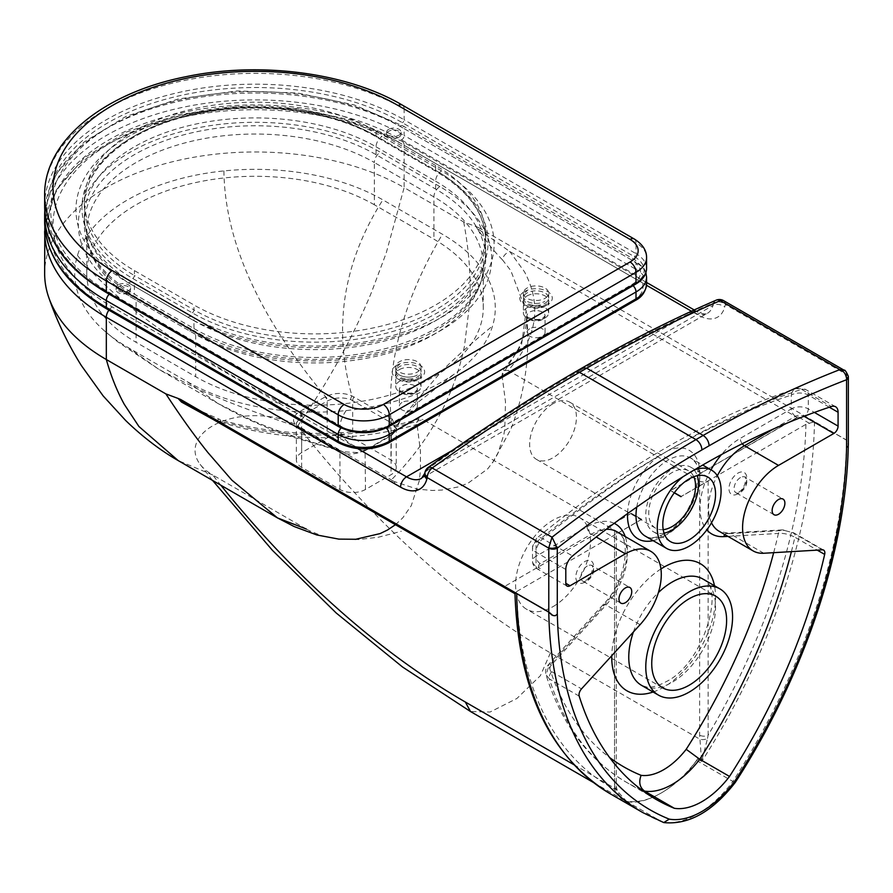 <?xml version="1.0" encoding="UTF-8"?>
<svg xmlns="http://www.w3.org/2000/svg" width="893" height="893" viewBox="0 0 893 893"><rect width="100%" height="100%" fill="white"/><g stroke="black" fill="none" stroke-linecap="round" stroke-linejoin="round"><path stroke-width="0.67" stroke-dasharray="4.46 3.35" d="M402.006 402.497A9.019 5.213 0 0 0 399.361 406.192A9.019 5.213 0 0 0 404.931 411.003A9.019 5.213 0 0 0 414.765 409.876A9.019 5.213 0 0 0 417.411 406.192A9.019 5.213 0 0 0 411.84 401.37A9.019 5.213 0 0 0 402.006 402.497M529.638 328.814A9.019 5.213 0 0 0 526.993 332.497A9.019 5.213 0 0 0 532.563 337.308A9.019 5.213 0 0 0 542.397 336.181A9.019 5.213 0 0 0 545.043 332.497A9.019 5.213 0 0 0 539.472 327.686A9.019 5.213 0 0 0 529.638 328.814M553.035 606.615A52.944 30.574 120 0 0 587.627 559.967A52.944 30.574 120 0 0 579.512 517.538A52.944 30.574 120 0 0 553.035 520.161A52.944 30.574 120 0 0 518.442 566.809A52.944 30.574 120 0 0 526.569 609.238A52.944 30.574 120 0 0 553.035 606.615M664.068 533.188A37.305 21.532 -60 0 1 653.509 531.826A37.305 21.532 -60 0 1 647.793 501.933A37.305 21.532 -60 0 1 672.161 469.071A37.305 21.532 -60 0 1 690.814 467.218A37.305 21.532 -60 0 1 697.266 475.69M663.209 529.661A33.086 19.11 -60 0 1 655.618 528.187A33.086 19.11 -60 0 1 650.539 501.665A33.086 19.11 -60 0 1 672.161 472.509A33.086 19.11 -60 0 1 688.704 470.868A33.086 19.11 -60 0 1 693.772 476.706M553.035 403.725A33.086 19.11 120 0 0 531.413 432.893A33.086 19.11 120 0 0 536.492 459.404A33.086 19.11 120 0 0 553.035 457.763A33.086 19.11 120 0 0 574.657 428.607A33.086 19.11 120 0 0 569.578 402.096A33.086 19.11 120 0 0 553.035 403.725M641.676 519.279A33.086 19.11 120 0 0 641.721 519.335L631.273 513.308A33.086 19.11 -60 0 1 631.228 513.252L641.676 519.279L516.746 591.49A447.761 258.512 120 0 0 614.54 789.178L614.54 535.03A6.017 3.472 0 0 0 616.304 532.574A6.017 3.472 0 0 0 614.54 530.118L608.345 526.546L504.534 586.478A3.605 2.087 -60 0 1 504.456 586.522L631.228 513.252M683.1 476.683A45.119 26.053 -60 0 1 689.173 472.509A45.119 26.053 -60 0 1 693.883 470.187M614.228 523.331A56.828 32.807 120 0 0 587.069 526.814L536.023 556.283L536.023 542.453A864.056 498.863 -60 0 1 658.889 455.966L668.41 450.474A864.056 498.863 -60 0 1 791.276 395.074A12.033 8.249 71.7 0 1 796.009 388.567L796.009 388.567A12.033 8.249 71.7 0 1 801.568 389.348A876.089 505.818 120 0 0 542.754 538.78A12.033 5.347 -129.5 0 0 536.872 538.077L536.872 538.077A12.033 5.347 -129.5 0 0 536.023 542.453A12.033 6.943 0 0 0 532.496 547.364A12.033 6.943 0 0 0 536.023 552.276L536.023 566.106A6.017 3.472 120 0 0 537.262 568.863A6.017 3.472 120 0 0 540.276 568.562A6.017 3.472 180 0 1 540.276 563.65L591.322 534.181A50.812 29.335 -60 0 1 606.247 529.315M641.721 519.335L614.54 535.03M551.405 664.939A6.017 1.741 -137.6 0 0 548.704 664.359A6.017 1.741 -137.6 0 0 548.894 665.955L603.545 606.023A6.017 1.741 42.4 0 1 603.355 604.427A6.017 1.741 42.4 0 1 606.057 605.007L551.405 664.939C549.273 667.674 549.396 669.917 551.751 671.681A6.017 3.472 120 0 0 549.418 678.937L546.047 674.874L548.894 665.955A423.695 244.626 -60 0 0 609.595 757.51M389.315 402.855A180.498 104.213 180 0 1 346.104 410.568A180.498 104.213 180 0 1 187.162 381.624L127.599 347.243A180.498 104.213 180 0 1 104.012 330.455A180.498 104.213 180 0 1 77.468 255.465A180.498 104.213 180 0 1 90.84 230.517A180.498 104.213 180 0 1 180.699 178.645A180.498 104.213 180 0 1 223.909 170.92A180.498 104.213 180 0 1 382.863 199.865L442.426 234.256A180.498 104.213 180 0 1 492.556 326.023A180.498 104.213 180 0 1 479.184 350.971A180.498 104.213 180 0 1 454.816 373.698A180.498 104.213 180 0 1 389.315 402.855M390.978 435.125L395.219 431.576L396.191 429.198L392.261 419.063L351.92 395.889C343.213 392.373 334.429 392.63 325.565 396.671L299.021 411.986C292.022 417.109 291.732 422.088 298.15 426.921L336.761 449.313L343.124 451.791L358.752 452.628L368.53 448.409L390.978 435.125A3.605 2.277 65.2 0 1 390.978 435.773L365.46 450.507A3.605 1.864 -124.7 0 0 365.36 449.927M374.357 204.776A168.464 97.259 0 0 0 190.767 183.69A168.464 97.259 0 0 0 86.766 273.548A168.464 97.259 0 0 0 136.104 342.32L195.667 376.712A168.464 97.259 0 0 0 379.257 397.798A168.464 97.259 0 0 0 483.258 307.94A168.464 97.259 0 0 0 433.909 239.168L374.357 204.776L374.357 162.526L433.909 196.918A168.464 97.259 180 0 1 483.258 265.69A168.464 97.259 180 0 1 379.257 355.548A168.464 97.259 180 0 1 195.667 334.462L195.667 376.712M631.273 513.308L608.345 526.546L422.981 419.531L419.877 420.491C366.063 436.297 310.239 439.155 252.418 429.053L217.133 420.547L190.979 406.661L219.578 419.364A8.428 3.192 106.8 0 0 217.133 420.547L504.534 586.478M395.443 524.704L402.788 517.828L411.26 505.661L419.297 480.758L420.491 469.997L420.413 450.987L416.797 422.3L419.096 418.795L422.981 419.531M309.648 530.833L309.648 532.395L309.648 530.833L321.525 535.677L338.648 539.115M309.782 530.866A60.166 34.738 180 0 1 306.288 529.002A633.394 365.695 -120 0 0 309.648 532.395M306.288 529.002L212.69 474.964A691.562 399.271 -120 0 0 220.805 485.178M614.54 530.118L614.54 784.266A6.017 3.472 180 0 1 616.304 786.722L616.304 786.722A6.017 3.472 180 0 1 614.54 789.178L615.556 791.667A6.017 2.646 -9.7 0 0 616.572 789.825L616.572 789.825A6.017 2.646 -9.7 0 0 614.897 788.374L627.042 801.892L629.398 803.175C623.191 800.53 618.581 796.69 615.556 791.667M213.003 419.386L221.017 422.277A8.428 3.192 106.8 0 0 219.578 419.364C280.648 438.229 358.394 438.106 419.096 418.795M221.017 422.277L239.056 427.434C299.68 442.057 358.975 441.075 416.942 424.488M846.586 447.192L847.837 446.835L848.294 445.205L846.586 440.204L814.494 421.675L805.933 424.354L681.002 496.553M809.482 423.36L798.119 416.797A3.605 2.087 -60 0 1 797.237 417.489L693.426 477.42L699.632 480.992A6.017 3.472 0 0 0 708.138 480.992L680.946 496.687M727.962 536.38L778.406 533.445A6.017 4.588 86.7 0 1 782.313 529.895L782.313 529.895A6.017 4.588 86.7 0 1 784.4 530.409L729.748 533.59A6.017 4.588 -93.3 0 0 727.65 533.076A6.017 4.588 -93.3 0 0 724.848 534.583M773.673 552.667A423.695 244.626 -60 0 0 778.406 533.445C783.73 533.032 789.222 534.293 794.893 537.218A6.017 3.472 120 0 0 793.832 532.92L793.832 532.92A6.017 3.472 120 0 0 792.571 532.641L784.4 530.409M508.072 370.405L502.915 370.472L502.022 375.361L521.635 344.196L526.144 310.954L510.785 270.557L502.435 259.807A8.428 6.095 -42.2 0 1 509.836 251.558L524.571 271.93C542.062 305.239 537.128 337.476 509.747 368.608L508.072 370.405L693.426 477.42L670.498 490.659L674.271 492.836M212.69 474.964L178.176 460.565L212.69 474.964A60.166 34.738 180 0 1 200.132 464.349A60.166 34.738 180 0 1 200.49 435.985A60.166 34.738 180 0 1 230.26 418.795A60.166 34.738 180 0 1 297.771 425.838A691.562 399.271 -120 0 0 394.728 533.634A691.562 399.271 -120 0 0 550.412 652.895L699.989 739.259A6.017 2.646 -9.7 0 0 707.479 738.6L701.641 761.361L699.632 735.151L699.632 480.992M502.435 259.807C493.673 250.933 484.821 239.826 475.869 226.487L463.69 221.966L404.138 187.586L386.189 253.087L371.555 292.167C352.791 337.565 328.2 382.126 297.771 425.838L391.368 479.876A633.394 365.695 -120 0 0 394.728 483.28L394.728 481.707L394.728 483.28M502.022 375.361L505.494 401.872L504.791 428.841L503.909 434.322L498.115 452.963L494.052 460.498L487.734 468.847L467.965 483.258L458.053 486.975L441.968 490.045L432.368 490.458L417.366 489.13L394.728 481.707M708.138 480.992L708.138 735.151A6.017 3.472 180 0 1 699.632 735.151M848.283 376.165A6.017 2.88 -7.4 0 0 846.564 374.48L725.373 304.513L724.681 307.103A38.511 22.236 60 0 1 698.382 315.218L404.138 145.336L404.138 187.586A210.581 121.582 0 0 0 330.845 160.081A210.581 121.582 0 0 0 158.206 165.651A210.581 121.582 0 0 0 155.081 166.6A210.581 121.582 0 0 0 69.989 215.726A210.581 121.582 0 0 0 68.337 217.535A210.581 121.582 0 0 0 44.65 273.548M492.635 462.652L510.885 429.12C525.676 391.011 530.766 351.619 526.144 310.954L526.144 310.943C527.149 320.185 526.68 335.188 514.904 354.956L502.915 370.472M463.69 221.966C468.892 249.705 470.957 276.183 469.897 301.421L464.516 345.837C454.213 396.124 429.834 440.807 391.368 479.876A60.166 34.738 180 0 1 394.594 481.896M674.349 492.713L670.554 490.525A33.086 19.11 -60 0 1 670.498 490.659M798.119 416.797L670.554 490.525M515.094 593.789L516.746 591.49M515.328 592.796L504.456 586.522M187.162 381.624L218.149 403.591L251.871 420.346C275.602 430.627 303.899 440.282 336.761 449.313A3.605 2.087 -60 0 1 337.521 449.48L337.521 449.48A3.605 2.087 -60 0 1 338.268 451.132L299.981 428.964L296.353 423.092L301.22 416.071L327.608 400.834C335.054 397.43 342.789 397.028 350.793 399.629A3.605 1.898 -69.7 0 1 351.92 395.889C343.091 364.5 340.523 333.703 344.229 303.475C348.549 268.146 361.431 233.609 382.863 199.865M346.104 410.568C341.349 417.79 339.362 424.186 340.155 429.756C341.427 438.619 349.721 445.384 365.047 450.05A3.605 2.065 62.4 0 1 365.092 450.731L358.752 452.628C351.708 454.704 345.424 454.504 339.932 452.048A3.605 2.199 117.2 0 0 339.027 450.306L339.027 450.306A3.605 2.199 117.2 0 0 338.402 450.15M392.261 419.063A3.605 2.199 117.2 0 0 390.978 422.568L396.269 428.718L395.242 431.553L391.335 435.583A3.605 2.099 -122.4 0 0 391.268 434.913L401.37 418.426L441.734 371.12C456.211 356.731 473.156 341.695 492.556 326.023M396.269 467.374A18.05 10.426 0 0 0 390.978 460.007L352.69 437.894A18.05 10.426 0 0 0 327.173 437.894L301.644 452.639A18.05 10.426 0 0 0 296.353 460.007A18.05 10.426 0 0 0 301.644 467.374L339.932 489.476A18.05 10.426 0 0 0 365.46 489.476L390.978 474.741A18.05 10.426 0 0 0 396.269 467.374L396.191 429.198L401.136 418.761L416.495 403.502L454.816 373.698M391.335 435.583L390.978 474.741M350.793 399.629L389.315 421.652A3.605 2.087 -60 0 1 390.821 418.103C389.281 390.989 392.094 363.373 399.26 335.255C407.666 302.281 422.054 268.614 442.426 234.256M365.46 489.476L365.092 450.731M127.599 347.243L159.177 369.546L196.828 388.578C224.132 400.901 257.91 413.682 298.15 426.921A3.605 2.478 -55.7 0 1 299.133 427.234L299.133 427.234A3.605 2.478 -55.7 0 1 299.981 428.964M805.933 424.354A447.761 258.512 120 0 1 708.138 735.151L707.479 738.6M701.641 761.361L697.511 758.972L696.551 760.456C687.867 773.249 676.124 784.076 661.333 792.939C646.409 801.188 634.677 803.923 626.127 801.121L629.308 803.12M697.511 758.972A453.778 261.995 -60 0 1 696.551 760.456A90.74 52.397 -60 0 1 661.333 792.939A90.74 52.397 -60 0 1 626.127 801.121A453.778 261.995 -60 0 1 625.167 800.731M626.127 801.121L662.472 822.107A90.74 52.397 120 0 0 732.896 781.442C735.33 782.793 735.899 782.781 734.604 781.42M662.986 822.353L662.472 822.107A453.778 261.995 120 0 1 642.703 812.53M557.288 614.217L555.468 615.657L551.907 615.043M696.551 760.456L732.896 781.442A453.778 261.995 120 0 0 846.586 440.204M475.869 226.487L478.447 227.536C473.457 225.46 479.787 230.282 482.198 231.912L509.836 251.558L797.237 417.489M478.447 227.536L846.586 440.082L848.35 445.071M848.35 377.27A6.017 3.472 0 0 0 846.586 374.814L844.131 370.227M716.063 300.215A8.428 5.782 -113.4 0 0 713.663 302.85C670.654 321.502 626.406 343.872 580.919 369.97L582.47 367.771M580.919 369.97L573.752 374.1L575.282 371.912M573.752 374.1C525.698 402.04 476.929 433.708 427.446 469.104A8.428 3.751 54.4 0 1 428.294 467.363L428.316 467.352M544.953 298.362A12.636 7.289 0 0 0 548.659 293.194A12.636 7.289 0 0 0 540.857 286.463A12.636 7.289 0 0 0 527.082 288.037A12.636 7.289 0 0 0 523.387 293.194A12.636 7.289 0 0 0 531.179 299.936A12.636 7.289 0 0 0 544.953 298.362M544.953 303.274A12.636 7.289 0 0 0 548.659 298.117A12.636 7.289 0 0 0 540.857 291.375A12.636 7.289 0 0 0 527.082 292.949A12.636 7.289 0 0 0 523.387 298.117A12.636 7.289 0 0 0 531.179 304.848A12.636 7.289 0 0 0 544.953 303.274M523.387 293.194L523.387 296.152A12.636 7.289 0 0 1 527.082 290.984A12.636 7.289 0 0 0 523.387 296.152A12.636 7.289 0 0 0 531.179 302.883A12.636 7.289 0 0 0 544.953 301.309A12.636 7.289 0 0 1 531.179 302.883A12.636 7.289 0 0 1 523.387 296.152L523.387 298.117M395.755 366.889A12.636 7.289 0 0 0 403.558 373.631A12.636 7.289 0 0 0 417.321 372.046A12.636 7.289 0 0 0 421.027 366.889A12.636 7.289 0 0 0 413.225 360.147A12.636 7.289 0 0 0 399.45 361.732A12.636 7.289 0 0 0 395.755 366.889L395.755 369.836A12.636 7.289 0 0 1 399.45 364.679A12.636 7.289 0 0 0 395.755 369.836A12.636 7.289 0 0 0 403.558 376.578A12.636 7.289 0 0 0 417.321 374.993A12.636 7.289 0 0 1 403.558 376.578A12.636 7.289 0 0 1 395.755 369.836L395.755 371.801A12.636 7.289 0 0 0 403.558 378.543A12.636 7.289 0 0 0 417.321 376.958A12.636 7.289 0 0 0 421.027 371.801A12.636 7.289 0 0 0 413.225 365.058A12.636 7.289 0 0 0 399.45 366.643A12.636 7.289 0 0 0 395.755 371.801M388.734 129.284A7.222 4.164 0 0 0 386.624 132.231A7.222 4.164 0 0 0 391.078 136.082A7.222 4.164 0 0 0 398.948 135.178A7.222 4.164 0 0 0 401.057 132.231A7.222 4.164 0 0 0 396.604 128.38A7.222 4.164 0 0 0 388.734 129.284M118.244 284.8A7.222 4.164 0 0 0 116.135 287.747A7.222 4.164 0 0 0 120.588 291.598A7.222 4.164 0 0 0 128.458 290.694A7.222 4.164 0 0 0 130.568 287.747A7.222 4.164 0 0 0 126.114 283.896A7.222 4.164 0 0 0 118.244 284.8M398.948 137.142A7.222 4.164 0 0 0 401.057 134.196A7.222 4.164 0 0 0 396.604 130.345A7.222 4.164 0 0 0 388.734 131.249A7.222 4.164 0 0 0 386.624 134.196A7.222 4.164 0 0 0 391.078 138.047A7.222 4.164 0 0 0 398.948 137.142M128.458 292.658A7.222 4.164 0 0 0 130.568 289.712A7.222 4.164 0 0 0 126.114 285.86A7.222 4.164 0 0 0 118.244 286.765A7.222 4.164 0 0 0 116.135 289.712A7.222 4.164 0 0 0 120.588 293.563A7.222 4.164 0 0 0 128.458 292.658M435.617 165.473L376.053 131.092A170.876 98.654 0 0 0 189.841 109.705A170.876 98.654 0 0 0 84.355 200.847A170.876 98.654 0 0 0 134.408 270.601L193.971 304.993A170.876 98.654 0 0 0 380.184 326.369A170.876 98.654 0 0 0 485.658 235.227A170.876 98.654 0 0 0 435.617 165.473L435.617 170.384A2.411 1.384 120 0 0 436.119 171.489A2.411 1.384 120 0 0 437.313 171.367A173.275 100.038 180 0 1 437.313 312.851A173.275 100.038 180 0 1 192.263 312.851L132.7 278.46A173.275 100.038 180 0 1 132.7 136.986A173.275 100.038 180 0 1 377.761 136.986L437.313 171.367M544.953 318.008A12.636 7.289 0 0 0 548.659 312.851A12.636 7.289 0 0 0 540.857 306.109A12.636 7.289 0 0 0 527.082 307.694A12.636 7.289 0 0 0 523.387 312.851A12.636 7.289 0 0 0 531.179 319.594A12.636 7.289 0 0 0 544.953 318.008A12.636 7.289 0 0 0 544.953 307.694A12.636 7.289 0 0 0 527.082 307.694A12.636 7.289 0 0 0 527.082 318.008A12.636 7.289 0 0 0 544.953 318.008M417.321 391.692A12.636 7.289 0 0 0 421.027 386.535A12.636 7.289 0 0 0 413.225 379.793A12.636 7.289 0 0 0 399.45 381.378A12.636 7.289 0 0 0 395.755 386.535A12.636 7.289 0 0 0 403.558 393.277A12.636 7.289 0 0 0 417.321 391.692A12.636 7.289 0 0 0 417.321 381.378A12.636 7.289 0 0 0 399.45 381.378A12.636 7.289 0 0 0 399.45 391.692A12.636 7.289 0 0 0 417.321 391.692M193.971 328.568A170.876 98.654 0 0 0 380.184 349.956A170.876 98.654 0 0 0 485.658 258.814A170.876 98.654 0 0 0 435.617 189.059L376.053 154.668A170.876 98.654 0 0 0 189.841 133.28A170.876 98.654 0 0 0 84.355 224.422A170.876 98.654 0 0 0 134.408 294.188L193.971 328.568L193.971 320.71L134.408 286.318A170.876 98.654 180 0 1 84.355 216.564A170.876 98.654 180 0 1 189.841 125.422A170.876 98.654 180 0 1 376.053 146.809A8.428 4.867 -60 0 1 382.014 136.495A179.292 103.51 0 0 0 128.447 136.495A179.292 103.51 0 0 0 128.447 282.88L188.01 317.272A179.292 103.51 0 0 0 441.577 317.272A179.292 103.51 0 0 0 441.577 170.876L382.014 136.495M414.765 393.166A9.019 5.213 180 0 1 404.931 394.293A9.019 5.213 180 0 1 399.361 389.482A9.019 5.213 180 0 1 402.006 385.798A9.019 5.213 180 0 1 411.84 384.671A9.019 5.213 180 0 1 417.411 389.482A9.019 5.213 180 0 1 414.765 393.166M542.397 319.482A9.019 5.213 180 0 1 532.563 320.609A9.019 5.213 180 0 1 526.993 315.798A9.019 5.213 180 0 1 529.638 312.115A9.019 5.213 180 0 1 539.472 310.987A9.019 5.213 180 0 1 545.043 315.798A9.019 5.213 180 0 1 542.397 319.482M702.847 579.01A61.371 35.43 -60 0 1 712.246 628.192A61.371 35.43 -60 0 1 672.161 682.274A61.371 35.43 -60 0 1 641.475 685.311L646.342 686.951C651.31 687.889 657.918 686.125 666.145 681.672C704.432 663.32 725.317 585.629 702.847 579.01M653.096 692.019A73.405 42.384 120 0 0 663.655 687.186A73.405 42.384 120 0 0 714.467 585.73M636.754 507.09A45.119 26.053 -60 0 1 667.908 460.219A45.119 26.053 -60 0 1 690.468 457.986A45.119 26.053 -60 0 1 697.388 494.153A45.119 26.053 -60 0 1 667.908 533.914A45.119 26.053 -60 0 1 645.338 536.146C646.778 536.939 651.499 540.455 664.894 533.612C693.437 519.838 707.825 463.009 690.468 457.986L702.691 465.041M653.118 540.633A51.135 29.525 120 0 0 663.655 536.369A51.135 29.525 120 0 0 699.732 476.538A51.135 29.525 120 0 0 668.41 450.474M740.464 477.554A9.019 5.213 120 0 0 734.571 485.513A9.019 5.213 120 0 0 735.955 492.746A9.019 5.213 120 0 0 740.464 492.3A9.019 5.213 120 0 0 746.369 484.341A9.019 5.213 120 0 0 744.985 477.108A9.019 5.213 120 0 0 740.464 477.554M737.919 493.773A12.636 7.3 -60 0 1 728.978 488.605A12.636 7.3 -60 0 1 737.919 473.134A12.636 7.3 -60 0 1 746.849 478.291A12.636 7.3 -60 0 1 737.919 493.773M587.315 565.983A9.019 5.213 120 0 0 581.421 573.931A9.019 5.213 120 0 0 582.794 581.164A9.019 5.213 120 0 0 587.315 580.718A9.019 5.213 120 0 0 593.209 572.77A9.019 5.213 120 0 0 591.825 565.537A9.019 5.213 120 0 0 587.315 565.983M584.759 582.191A12.636 7.3 -60 0 1 575.829 577.034A12.636 7.3 -60 0 1 584.759 561.563A12.636 7.3 -60 0 1 593.689 566.72A12.636 7.3 -60 0 1 584.759 582.191M587.069 526.814A6.017 3.472 -120 0 0 591.322 534.181L596.223 537.006M579.2 696.127L549.418 678.937A435.728 251.569 120 0 0 626.205 782.156C588.186 759.664 561.463 723.91 546.047 674.874C544.942 671.134 545.835 667.629 548.704 664.359L603.355 604.427C627.221 580.26 631.485 536.827 616.728 531.659A50.812 29.335 -60 0 1 606.057 605.007L640.091 624.654M603.545 606.023A56.828 32.807 120 0 0 625.2 536.548M567.044 586.054L537.262 568.863C534.304 567.412 532.719 564.867 532.496 561.195A12.033 6.943 -0 0 1 536.023 556.283A6.017 3.472 -120 0 0 540.276 563.65M551.751 671.681L581.522 688.871M773.863 428.796L795.54 416.283A6.017 3.472 180 0 1 804.046 416.283A6.017 3.472 120 0 0 808.299 408.905L808.299 395.074A12.033 6.943 120 0 0 805.81 389.571L796.009 388.567C709.321 417.522 622.946 467.352 536.872 538.077L532.496 547.364L532.496 561.195A12.033 6.943 -0 0 0 536.023 566.106L540.276 568.562M565.805 569.466L536.023 552.276A12.033 6.943 120 0 1 542.754 538.78L572.536 555.971M829.329 407.219L808.299 395.074A12.033 6.943 0 0 0 791.276 395.074L791.276 408.905L740.23 438.385A56.828 32.807 120 0 0 721.499 454.537M710.984 469.841A56.828 32.807 120 0 0 706.821 529.862M658.889 455.966A51.135 29.525 120 0 0 627.522 513.62M660.943 568.964A73.405 42.384 120 0 0 611.761 655.719M104.012 330.455L117.53 341.684L159.188 369.557L218.16 403.603C241.121 416.752 265.02 427.635 289.834 436.264L343.124 451.791L337.521 449.48L300.896 428.339A3.605 2.087 120 0 0 300.137 428.171M483.258 307.94L483.258 265.69C485.256 304.279 431.978 345.982 358.205 356.173C300.539 365.237 235.127 354.901 193.926 330.611A8.428 4.867 120 0 1 195.667 334.462L136.104 300.081L136.104 342.32M189.718 331.024A8.428 4.867 120 0 1 193.926 330.611L134.363 296.219A8.428 4.867 120 0 1 136.104 300.081A168.464 97.259 180 0 1 86.766 231.298A168.464 97.259 180 0 1 190.767 141.44A168.464 97.259 180 0 1 374.357 162.526A8.428 4.867 120 0 1 380.306 152.212A176.892 102.126 0 0 0 130.155 152.212A176.892 102.126 0 0 0 130.155 296.643L189.718 331.024A176.892 102.126 0 0 0 439.869 331.024A176.892 102.126 0 0 0 439.869 186.604A8.428 4.867 120 0 0 433.909 196.918L433.909 239.168M573.875 764.687L614.897 788.374L614.54 784.266M77.468 255.465C92.437 274.084 112.674 293.317 138.181 313.153C178.578 344.575 232.191 377.516 299.021 411.986A3.605 2.154 -121.7 0 1 301.22 416.071M742.239 443.721A6.017 3.472 60 0 1 740.23 438.385M763.783 553.247L729.748 533.59A50.812 29.335 -60 0 1 719.077 531.246L727.65 533.076L782.313 529.895L793.832 532.92L823.614 550.11M711.509 522.773A50.812 29.335 -60 0 1 717.325 475.757M822.353 549.831L792.571 532.641M791.399 551.64A435.728 251.569 120 0 0 794.893 537.218L817.262 550.133M795.54 416.283A6.017 3.472 60 0 1 791.276 408.905A12.033 6.943 0 0 1 808.299 408.905L814.405 412.432M223.909 170.92C224.243 197.989 229.523 225.851 239.748 254.505C255.945 299.903 284.554 347.288 325.565 396.671A3.605 2.009 61.7 0 1 327.608 400.834M357.691 448.632L112.284 306.958A202.153 116.715 180 0 1 112.284 141.898A202.153 116.715 180 0 1 398.178 141.898A8.428 4.867 -60 0 1 402.386 141.474A8.428 4.867 -60 0 1 404.138 145.336A210.581 121.582 0 0 0 174.648 118.981A210.581 121.582 0 0 0 44.65 231.298M633.405 631.987A61.371 35.43 -60 0 1 658.387 592.595M655.987 799.347L626.205 782.156A435.728 251.569 120 0 0 641.598 789.87M835.591 406.761L805.81 389.571A12.033 6.943 120 0 0 801.568 389.348L831.35 406.549M301.644 467.374L301.644 429.991A3.605 2.087 120 0 0 300.896 428.339L299.133 427.234L296.353 423.092L296.353 460.007M354.197 396.95A3.605 2.087 120 0 0 352.69 400.51L352.69 437.894M389.315 421.652L390.978 422.568L390.978 460.007M327.173 437.894L327.173 401.08A3.605 2.076 -120.3 0 0 325.03 396.961M299.535 411.684A3.605 2.099 60.3 0 1 301.644 415.825L301.644 452.639M339.932 489.476L339.932 452.048L338.268 451.132M629.398 803.175A453.778 261.995 -60 0 1 610.611 794M550.412 652.895L540.377 675.711L516.902 698.482L490.056 712.034L470.533 711.542M814.494 421.675A453.778 261.995 -60 0 1 701.786 761.383M439.869 186.604L380.306 152.212M86.766 273.548L86.766 231.298C86.911 255.398 102.773 277.042 134.363 296.219A8.428 4.867 120 0 0 130.155 296.643M398.178 141.898L646.532 285.28M691.472 311.222L692.421 311.78L452.483 450.306M846.586 440.082L846.586 374.814M723.631 300.651A8.428 4.867 -60 0 1 725.373 304.513A8.428 5.961 15 0 0 713.663 302.85L712.971 305.439A8.428 5.961 -165 0 1 724.681 307.103M112.284 306.958A8.428 4.867 120 0 0 108.89 310.139M424.7 473.413A8.428 5.961 -165 0 1 427.077 470.488A30.083 17.369 60 0 1 421.574 478.324L707.468 313.264A30.083 17.369 -120 0 0 712.971 305.439L427.077 470.488L427.446 469.104M694.218 309.96L696.64 311.356C701.664 314.18 707.055 314.526 707.468 313.264A30.083 17.369 -120 0 1 692.421 311.78A8.428 4.867 -60 0 1 696.64 311.356A8.428 4.867 -60 0 1 698.382 315.218M108.031 292.703L339.898 426.575A33.688 19.456 0 0 0 387.551 426.575L634.298 284.119A33.688 19.456 0 0 0 634.298 256.604L402.43 122.732A208.169 120.187 0 0 0 108.031 122.732A208.169 120.187 0 0 0 108.031 292.703A2.411 1.384 120 0 1 106.825 292.826M192.263 312.851A2.411 1.384 120 0 0 193.971 309.904A170.876 98.654 0 0 0 380.184 331.292A170.876 98.654 0 0 0 485.658 240.15A170.876 98.654 0 0 0 435.617 170.384L376.053 136.004A2.411 1.384 120 0 0 376.556 137.098A2.411 1.384 120 0 0 377.761 136.986M132.7 278.46A2.411 1.384 120 0 0 134.408 275.513L193.971 309.904L193.971 304.993M376.053 131.092L376.053 136.004A170.876 98.654 0 0 0 189.841 114.617A170.876 98.654 0 0 0 84.355 205.758A170.876 98.654 0 0 0 134.408 275.513L134.408 270.601M339.898 426.575A2.411 1.384 -60 0 1 338.693 426.698M44.65 205.758A210.581 121.582 180 0 1 174.648 93.43A210.581 121.582 180 0 1 404.138 119.785A2.411 1.384 -60 0 1 402.43 122.732M387.551 426.575A2.411 1.384 -120 0 0 388.745 426.698M646.577 268.391A36.1 20.84 180 0 0 636.006 253.657L636.006 242.851L404.138 108.979L404.138 119.785L636.006 253.657A2.411 1.384 -60 0 1 634.298 256.604M634.298 284.119A2.411 1.384 -120 0 0 635.503 284.231M402.386 105.128A8.428 4.867 -60 0 1 404.138 108.979A210.581 121.582 0 0 0 174.648 82.625A210.581 121.582 0 0 0 44.65 194.953M634.253 238.989A8.428 4.867 -60 0 1 636.006 242.851A36.1 20.84 0 0 1 646.577 257.586M527.082 295.907A12.636 7.289 180 0 1 540.857 294.322A12.636 7.289 180 0 1 548.659 301.064A12.636 7.289 180 0 1 544.953 306.221A12.636 7.289 180 0 1 531.179 307.795A12.636 7.289 180 0 1 523.387 301.064A12.636 7.289 180 0 1 527.082 295.907M524.537 291.475A16.241 9.377 0 0 0 524.537 304.747A16.241 9.377 0 0 0 547.509 304.747A16.241 9.377 0 0 0 547.509 291.475A16.241 9.377 0 0 0 524.537 291.475M399.45 369.59A12.636 7.289 180 0 1 413.225 368.005A12.636 7.289 180 0 1 421.027 374.747A12.636 7.289 180 0 1 417.321 379.905A12.636 7.289 180 0 1 403.558 381.49A12.636 7.289 180 0 1 395.755 374.747A12.636 7.289 180 0 1 399.45 369.59M396.905 365.17A16.241 9.377 0 0 0 396.905 378.431A16.241 9.377 0 0 0 419.877 378.431A16.241 9.377 0 0 0 419.877 365.17A16.241 9.377 0 0 0 396.905 365.17M342.454 427.066L110.587 293.194A204.564 118.099 180 0 1 110.587 126.17A204.564 118.099 180 0 1 399.874 126.17L631.742 260.042A30.083 17.369 180 0 1 631.742 284.61L384.995 427.066A30.083 17.369 180 0 1 342.454 427.066A6.017 3.472 -60 0 0 341.193 428.015M107.071 309.101A3.605 2.087 120 0 0 108.879 308.922L340.746 442.783A3.605 2.087 -60 0 1 338.938 442.961M44.65 221.475A210.581 121.582 180 0 1 174.648 109.158A210.581 121.582 180 0 1 404.138 135.513A3.605 2.087 -60 0 1 401.582 139.933A206.975 119.495 0 0 0 108.879 139.933A206.975 119.495 0 0 0 108.879 308.922M340.746 442.783A32.494 18.753 0 0 0 386.691 442.783A3.605 2.087 -120 0 0 388.5 442.961M646.577 284.119A36.1 20.84 180 0 0 636.006 269.373L636.006 262.497L404.138 128.637L404.138 135.513L636.006 269.373A3.605 2.087 -60 0 1 633.45 273.794L401.582 139.933M386.691 442.783L633.45 300.327A3.605 2.087 -120 0 0 635.258 300.506M633.45 300.327A32.494 18.753 0 0 0 633.45 273.794M399.874 126.17A6.017 3.472 -60 0 1 402.888 125.88A6.017 3.472 -60 0 1 404.138 128.637A210.581 121.582 0 0 0 174.648 102.282A210.581 121.582 0 0 0 44.65 214.599M110.587 293.194A6.017 3.472 120 0 0 109.247 294.221M386.245 428.015A6.017 3.472 -120 0 0 384.995 427.066M633.081 285.626A6.017 3.472 -120 0 0 631.742 284.61M631.742 260.042A6.017 3.472 -60 0 1 634.756 259.74A6.017 3.472 -60 0 1 636.006 262.497A36.1 20.84 0 0 1 646.577 277.232M128.447 282.88A8.428 4.867 -60 0 1 132.666 282.467A8.428 4.867 -60 0 1 134.408 286.318L134.408 294.188M188.01 317.272A8.428 4.867 -60 0 1 192.218 316.859A8.428 4.867 -60 0 1 193.971 320.71A170.876 98.654 180 0 0 380.184 342.097A170.876 98.654 180 0 0 485.658 250.955L485.658 258.814M376.053 154.668L376.053 146.809L435.617 181.19A8.428 4.867 -60 0 1 441.577 170.876M435.617 189.059L435.617 181.19A170.876 98.654 180 0 1 485.658 250.955C487.187 286.966 442.292 326.034 375.774 339.686C313.677 353.628 238.096 344.051 192.218 316.859L132.666 282.467C100.619 263.011 84.511 241.043 84.355 216.564L84.355 224.422M417.411 406.192L417.411 389.482L415.513 391.514C408.693 396.179 396.659 389.739 399.361 389.482L399.361 406.192M545.043 332.497L545.043 315.798L543.145 317.83C536.325 322.485 524.28 316.044 526.993 315.798L526.993 332.497M579.512 517.538L715.65 596.133M690.814 467.218L707.825 477.041M655.618 528.187L536.492 459.404M774.008 514.714L735.955 492.746L738.667 492.121C746.113 488.527 746.559 474.886 744.985 477.108L783.027 499.075M620.847 603.132L582.794 581.164L585.507 580.539C592.952 576.956 593.399 563.316 591.825 565.537L629.878 587.505M593.41 782.48L627.042 801.892C625.435 801.624 622.443 798.867 618.068 793.631L616.304 786.722L616.304 532.574M339.072 539.16L358.763 539.551L378.587 537.173L401.314 531.279M569.578 402.096L688.704 470.868M670.52 541.649L653.509 531.826M662.706 687.844L526.569 609.238M848.294 445.205L848.283 445.853M200.132 464.349L212.556 480.423M646.577 282.456L402.386 141.474L353.795 120.566L297.213 108.645L237.203 106.624L178.667 114.628L126.359 132.086L84.444 157.715L56.326 189.885L44.817 226.342M548.659 298.117L548.659 293.194M401.057 132.231L401.057 134.196M130.568 287.747L130.568 289.712M485.658 235.227L485.658 240.15C485.122 213.807 468.602 190.912 436.119 171.489L376.556 137.098C330.745 110.018 256.458 100.675 195.087 114.393C129.273 127.989 83.261 166.734 84.355 205.758L84.355 200.847M116.135 287.747L116.135 289.712M386.624 132.231L386.624 134.196M421.027 366.889L421.027 371.801M548.659 312.851L548.659 301.064C549.496 301.053 548.514 302.214 545.701 304.569C536.771 310.965 519.659 302.214 523.387 301.064L523.387 312.851M421.027 386.535L421.027 374.747C421.864 374.736 420.882 375.908 418.069 378.252C409.139 384.649 392.027 375.897 395.755 374.747L395.755 386.535M645.907 272.633L644.188 268.67L634.756 259.74L402.888 125.88L354.175 104.916L297.358 92.972L237.069 90.941L178.276 98.989L125.801 116.503L83.909 142.154L56.002 174.157L44.784 210.145"/><path stroke-width="1.34" d="M689.173 598.756A52.944 30.574 -60 0 1 715.65 596.133A52.944 30.574 -60 0 1 723.765 638.562A52.944 30.574 -60 0 1 689.173 685.221A52.944 30.574 -60 0 1 662.706 687.844A52.944 30.574 -60 0 1 654.591 645.416A52.944 30.574 -60 0 1 689.173 598.756M689.173 591.88A61.371 35.43 -60 0 1 719.858 588.844A61.371 35.43 -60 0 1 729.268 638.015A61.371 35.43 -60 0 1 689.173 692.097A61.371 35.43 -60 0 1 658.487 695.134A61.371 35.43 -60 0 1 649.088 645.963A61.371 35.43 -60 0 1 689.173 591.88M697.266 475.69A37.305 21.532 -60 0 1 672.161 529.984A37.305 21.532 -60 0 1 664.068 533.188M689.173 478.894A37.305 21.532 -60 0 1 707.825 477.041A37.305 21.532 -60 0 1 713.54 506.934A37.305 21.532 -60 0 1 689.173 539.807A37.305 21.532 -60 0 1 670.52 541.649A37.305 21.532 -60 0 1 664.805 511.767A37.305 21.532 -60 0 1 689.173 478.894M693.772 476.706A33.086 19.11 -60 0 1 672.161 526.546A33.086 19.11 -60 0 1 663.209 529.661M693.883 470.187A45.119 26.053 -60 0 1 711.743 470.265A45.119 26.053 -60 0 1 718.653 506.431A45.119 26.053 -60 0 1 689.173 546.192A45.119 26.053 -60 0 1 666.613 548.425A45.119 26.053 -60 0 1 658.666 516.187A45.119 26.053 -60 0 1 683.1 476.683M778.517 514.268A9.019 5.213 -60 0 1 774.008 514.714A9.019 5.213 -60 0 1 772.624 507.481A9.019 5.213 -60 0 1 778.517 499.522A9.019 5.213 -60 0 1 783.027 499.075A9.019 5.213 -60 0 1 784.411 506.309A9.019 5.213 -60 0 1 778.517 514.268M625.357 602.686A9.019 5.213 -60 0 1 620.847 603.132A9.019 5.213 -60 0 1 619.463 595.899A9.019 5.213 -60 0 1 625.357 587.951A9.019 5.213 -60 0 1 629.878 587.505A9.019 5.213 -60 0 1 631.262 594.738A9.019 5.213 -60 0 1 625.357 602.686M570.058 585.763L565.805 583.308A6.017 3.472 120 0 0 567.044 586.054A6.017 3.472 120 0 0 570.058 585.763L625.357 553.827A50.812 29.335 120 0 1 650.763 551.316A50.812 29.335 120 0 1 640.091 624.654L581.522 688.871A6.017 3.472 120 0 0 579.2 696.127A435.728 251.569 -60 0 0 655.987 799.347A435.728 251.569 -60 0 0 674.349 808.299L644.567 791.109A72.69 41.971 120 0 0 699.744 759.251A435.728 251.569 120 0 0 791.399 551.64M565.805 583.308L565.805 569.466A12.033 6.943 120 0 1 572.536 555.971A876.089 505.818 -60 0 1 831.35 406.549A12.033 6.943 120 0 1 835.591 406.761A12.033 6.943 120 0 1 838.08 412.265L838.08 426.106L814.405 412.432M669.27 819.138L663.745 822.576C688.715 825.054 712.569 811.659 735.285 782.413L734.604 781.42A84.723 48.914 -60 0 1 669.27 819.138A447.761 258.512 -60 0 1 557.332 614.15A3.605 2.087 -60 0 1 557.288 614.217L557.288 548.157L552.03 537.195L548.76 547.8A6.017 2.846 -7.7 0 0 557.076 547.018M557.332 614.15L555.301 615.724L552.979 615.545L548.782 612.018L548.782 548.157A6.017 3.472 0 0 0 557.288 548.157A1225.91 707.781 -60 0 1 701.954 449.905L709.12 445.763C708.774 441.376 706.787 437.938 703.171 435.438A1234.338 712.647 120 0 1 839.889 369.613L720.372 300.606A8.428 5.782 -113.4 0 0 716.063 300.215C672.775 318.991 628.248 341.506 582.47 367.76L586.679 368.184C632.49 341.907 677.061 319.381 720.372 300.606A8.428 4.867 -60 0 1 723.631 300.651L844.131 370.227L839.889 369.613C843.483 370.785 845.727 373.754 846.62 378.509L846.586 379.726A6.017 3.472 0 0 0 848.35 377.27L848.35 445.071L847.948 446.746L846.586 447.192A3.605 2.087 -60 0 1 846.542 447.17L846.586 447.192A447.761 258.512 -60 0 1 734.604 781.42M804.08 416.294L833.828 433.473A6.017 3.472 120 0 0 838.08 426.106M833.828 433.473L778.517 465.398A50.812 29.335 120 0 0 745.32 510.182A50.812 29.335 120 0 0 753.112 550.903A50.812 29.335 120 0 0 763.783 553.247L822.353 549.831A6.017 3.472 120 0 1 823.614 550.11A6.017 3.472 120 0 1 824.674 554.408A435.728 251.569 -60 0 1 729.525 776.441A72.69 41.971 -60 0 1 674.349 808.299M338.648 539.115L355.76 539.272L380.105 533.59L387.495 530.018L395.443 524.704M220.805 485.178A691.562 399.271 -120 0 0 309.648 582.761A691.562 399.271 -120 0 0 465.331 702.021L573.875 764.687M44.817 226.342L44.65 273.548A210.581 121.582 0 0 0 48.791 297.559A210.581 121.582 0 0 0 58.692 317.205A210.581 121.582 0 0 0 106.323 359.522L165.886 393.902C180.453 416.227 194.484 435.806 207.98 452.639L231.867 480.155L277.5 517.918L306.288 529.002L277.5 517.918L294.154 526.546L316.915 534.985L339.072 539.16M515.094 593.789L190.979 406.661L181.614 401.046L180.643 399.472L178.064 398.434L181.502 402.062L213.003 419.386M178.064 398.434L165.886 393.902M674.271 492.836L680.946 496.687A33.086 19.11 120 0 0 681.002 496.553L674.349 492.713M729.525 776.441L699.744 759.251L686.192 749.305A60.657 35.028 -60 0 1 641.107 775.336C638.551 782.223 639.701 787.481 644.567 791.109A435.728 251.569 120 0 1 641.598 789.87M44.65 231.298A210.581 121.582 0 0 0 106.323 317.272L106.323 359.522C111.011 376.132 116.994 391.067 124.272 404.306L138.906 426.486L178.165 460.565L277.5 517.918L231.867 480.155M514.982 593.588C518.174 689.999 550.043 756.806 610.611 794A453.778 261.995 -60 0 1 516.69 593.611L515.328 592.796M516.69 593.611L548.782 612.14A453.778 261.995 120 0 0 642.703 812.53L663.745 822.576M551.874 615.031L548.782 612.14M848.35 377.27L848.283 376.165C846.207 371.6 844.823 369.624 844.131 370.227M716.063 300.215L716.063 300.215A8.428 8.428 0 0 1 723.631 300.651M108.89 310.139A8.428 4.867 120 0 0 106.323 317.272L400.577 487.154A38.511 22.236 -120 0 0 426.876 479.039L427.245 477.643A8.428 4.867 -60 0 1 432.19 468.01A8.428 3.751 54.4 0 0 428.294 467.363L428.294 467.363C477.967 431.81 526.959 399.997 575.282 371.912L579.49 372.336L586.679 368.184L703.171 435.438L695.982 439.59A1234.338 712.647 120 0 0 552.03 537.195L432.19 468.01C481.997 432.357 531.101 400.466 579.49 372.336L695.982 439.59C699.599 442.091 701.585 445.518 701.954 449.905M846.62 378.509A6.017 2.88 -7.4 0 0 848.283 376.165M658.387 592.595A61.371 35.43 -60 0 1 672.161 582.057A61.371 35.43 -60 0 1 702.847 579.01L719.858 588.844M714.467 585.73A73.405 42.384 120 0 0 663.655 567.312A73.405 42.384 120 0 0 660.943 568.964M606.247 529.315A50.812 29.335 -60 0 1 616.728 531.659L650.763 551.316M625.2 536.548A56.828 32.807 120 0 0 614.228 523.331M625.357 553.827L596.223 537.006M641.107 775.336A423.695 244.626 -60 0 1 609.595 757.51M773.673 552.667A423.695 244.626 -60 0 1 686.192 749.305M706.821 529.862A56.828 32.807 120 0 0 723.754 536.626L727.962 536.38M721.499 454.537A56.828 32.807 120 0 0 710.984 469.841M627.522 513.62A51.135 29.525 120 0 0 653.118 540.633M611.761 655.719A73.405 42.384 120 0 0 653.096 692.019M846.586 447.192L846.586 379.726A1225.91 707.781 -60 0 0 709.12 445.763M138.906 426.486L178.165 460.565C164.256 452.628 145.738 439.892 125.634 420.469L103.175 395.934L81.319 365.494C67.913 344.073 57.063 321.435 48.791 297.559M724.848 534.583A6.017 4.588 -93.3 0 0 723.754 536.626M717.325 475.757A50.812 29.335 -60 0 1 744.483 445.752A6.017 3.472 60 0 1 742.239 443.721M753.112 550.903L719.077 531.246A50.812 29.335 -60 0 1 711.509 522.773M817.262 550.133L824.674 554.408M778.517 465.398L744.483 445.752L773.863 428.796M666.613 548.425L645.338 536.146A45.119 26.053 -60 0 1 636.754 507.09M658.487 695.134L641.475 685.311A61.371 35.43 -60 0 1 633.405 631.987M829.329 407.219L838.08 412.265M593.41 782.48L470.533 711.542L465.331 702.021M548.782 612.018L180.643 399.472M646.532 285.28L691.472 311.222M452.483 450.306L406.527 476.84L357.691 448.632M427.446 469.104A8.428 5.961 15 0 0 425.068 472.029A8.428 5.961 15 0 0 427.245 477.643L548.782 548.157M426.876 479.039A8.428 5.961 -165 0 1 424.7 473.413L425.068 472.029A8.428 8.428 0 0 1 428.294 467.363M400.577 487.154A8.428 4.867 -60 0 1 406.527 476.84A30.083 17.369 60 0 0 421.574 478.324L424.7 473.413M106.323 291.721A2.411 1.384 120 0 0 106.825 292.826L338.693 426.698A2.411 1.384 -60 0 1 338.19 425.593L106.323 291.721A210.581 121.582 180 0 1 44.65 205.758L44.65 194.953A210.581 121.582 0 0 0 106.323 280.915L338.19 414.787A8.428 4.867 -60 0 1 344.151 404.473L112.284 270.601A8.428 4.867 120 0 0 106.323 280.915L106.323 291.721M338.693 426.698C355.381 434.668 372.068 434.668 388.745 426.698A2.411 1.384 -120 0 0 389.248 425.593A36.1 20.84 180 0 1 338.19 425.593L338.19 414.787A36.1 20.84 0 0 0 389.248 414.787A8.428 4.867 -120 0 0 383.287 404.473A27.672 15.974 180 0 1 344.151 404.473M388.745 426.698L635.503 284.231A2.411 1.384 -120 0 0 636.006 283.137L389.248 425.593L389.248 414.787L636.006 272.32A8.428 4.867 -120 0 0 630.045 262.006L383.287 404.473M635.503 284.231C642.603 280.101 646.298 274.821 646.577 268.391A36.1 20.84 180 0 1 636.006 283.137L636.006 272.32A36.1 20.84 0 0 0 646.577 257.586C646.621 250.386 642.525 244.18 634.253 238.989A8.428 4.867 -60 0 0 630.045 239.413A27.672 15.974 180 0 1 630.045 262.006M112.284 270.601A202.153 116.715 180 0 1 112.284 105.541A202.153 116.715 180 0 1 398.178 105.541A8.428 4.867 -60 0 1 402.386 105.128C346.852 72.422 259.428 61.137 185.755 76.742C104.291 92.827 43.958 140.737 44.65 194.953M398.178 105.541L630.045 239.413M109.247 294.221A6.017 3.472 120 0 0 106.323 300.573L106.323 307.449A3.605 2.087 120 0 0 107.071 309.101L338.938 442.961A3.605 2.087 -60 0 1 338.19 441.309L106.323 307.449A210.581 121.582 180 0 1 44.65 221.475L44.65 214.599A210.581 121.582 0 0 0 106.323 300.573L338.19 434.433A6.017 3.472 -60 0 1 341.193 428.015M338.938 442.961C355.459 450.898 371.979 450.898 388.5 442.961A3.605 2.087 -120 0 0 389.248 441.309A36.1 20.84 180 0 1 338.19 441.309L338.19 434.433A36.1 20.84 0 0 0 389.248 434.433A6.017 3.472 -120 0 0 386.245 428.015M388.5 442.961L635.258 300.506A3.605 2.087 -120 0 0 636.006 298.854L389.248 441.309L389.248 434.433L636.006 291.978A6.017 3.472 -120 0 0 633.081 285.626M635.258 300.506C641.933 297.157 645.706 291.687 646.577 284.119A36.1 20.84 180 0 1 636.006 298.854L636.006 291.978A36.1 20.84 0 0 0 646.577 277.232L645.907 272.633M702.691 465.041L711.743 470.265M610.611 794L642.703 812.53M848.294 445.205C846.318 550.389 804.113 676.101 735.296 782.402M212.556 480.423L272.521 550.434L336.214 613L402.553 667.004L470.533 711.542M575.282 371.912L582.459 367.771M646.577 282.456L694.218 309.96M106.825 292.826C66.372 268.871 45.643 239.849 44.65 205.758M402.386 105.128L634.253 238.989M646.577 268.391L646.577 257.586M107.071 309.101C66.517 285.146 45.71 255.934 44.65 221.475M44.784 210.145L44.65 214.599M646.577 284.119L646.577 277.232"/></g></svg>
